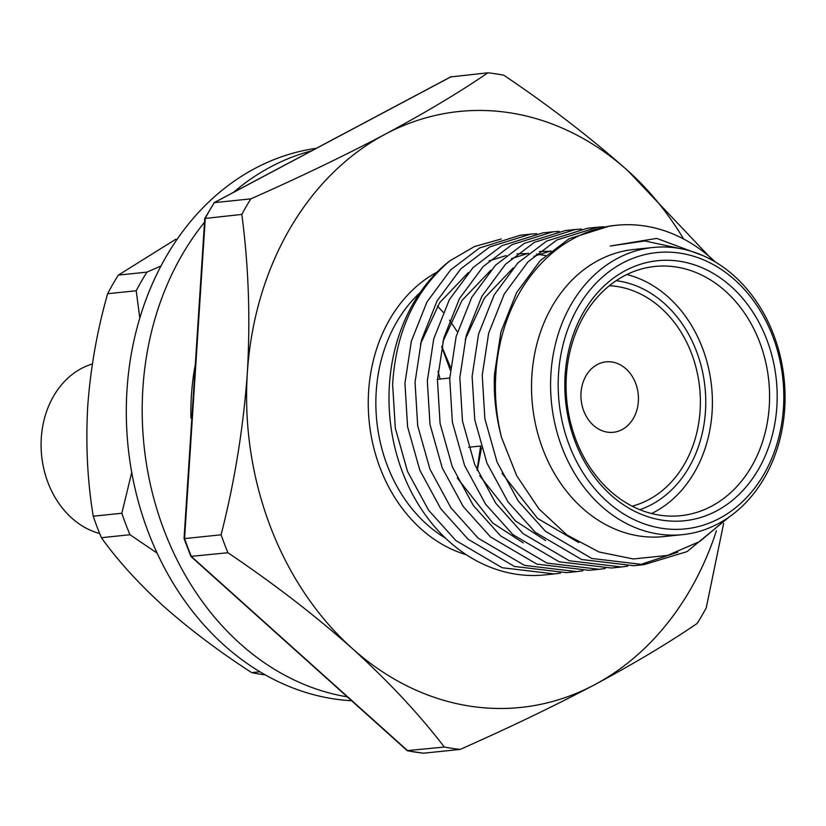 <?xml version="1.0" encoding="UTF-8"?>
<svg xmlns="http://www.w3.org/2000/svg" width="826" height="826" viewBox="0 0 826 826"><rect width="100%" height="100%" fill="white"/><g stroke="black" fill="none" stroke-linecap="round" stroke-linejoin="round"><path stroke-width="1.24" d="M713.272 260.799L627.822 170.693C590.383 137.488 549.022 105.645 503.736 75.176A340.426 275.76 84.1 0 0 487.929 72.802C459.452 92.295 425.225 112.759 385.246 134.194A299.57 242.668 84.1 0 0 247.335 372.97A299.57 242.668 84.1 0 0 352.01 648.245A299.57 242.668 84.1 0 0 470.727 706.261A299.57 242.668 84.1 0 0 594.586 684.744A299.57 242.668 84.1 0 0 716.431 530.705M683.629 238.993A299.57 242.668 84.1 0 0 627.822 170.693A299.57 242.668 84.1 0 0 385.246 134.194C344.256 155.804 299.435 177.363 250.794 198.87A340.426 275.76 84.1 0 0 241.811 214.419C248.636 265.817 250.474 318.66 247.335 372.97C243.34 428.013 234.594 481.95 221.089 534.804A340.426 275.76 84.1 0 0 227.914 552.728C273.354 583.352 314.716 615.184 352.01 648.245C388.623 681.533 419.391 714.469 444.326 747.045A340.426 275.76 84.1 0 0 452.225 748.366A340.426 275.76 84.1 0 0 460.134 749.419C508.95 727.82 553.771 706.261 594.586 684.744C634.74 663.216 668.977 642.752 697.268 623.351A340.426 275.76 84.1 0 0 706.251 607.802L723.638 523.488M389.418 384.864A170.208 137.88 84.1 0 0 544.757 574.917L554.349 573.925L502.167 567.73L455.849 540.555L428.56 510.169L407.517 471.44L395.293 428.023L392.639 384.534C395.747 332.042 414.776 290.835 449.736 260.913A170.208 137.88 84.1 0 0 389.418 384.864M560.472 573.13L554.349 573.925M530.519 234.15L520.411 235.193L479.555 247.986L450.645 269.916L426.98 301.924L411.358 341.138L404.936 383.264L407.579 426.753L419.815 470.17L440.847 508.888L468.135 539.285L514.453 566.46L566.636 572.655L576.744 571.602L524.562 565.407L478.244 538.242L450.955 507.845L429.923 469.116L417.688 425.71L415.044 382.221L421.466 340.095L437.088 300.87L460.753 268.873L489.663 246.933L530.519 234.15L536.683 233.696M582.867 570.807L576.744 571.602M552.914 231.838L542.806 232.88L501.95 245.663L473.04 267.603L449.385 299.601L433.753 338.825L427.331 380.951L429.974 424.44L442.209 467.846L463.252 506.575L490.53 536.972L536.859 564.137L589.031 570.332L599.139 569.29L546.967 563.095L500.639 535.919L473.35 505.533L452.318 466.804L440.082 423.397L437.439 379.898L443.861 337.772L459.493 298.558L483.148 266.561L512.058 244.62L552.914 231.838L559.078 231.373M605.262 568.495L599.139 569.29M575.319 229.514L565.211 230.557L524.355 243.35L495.435 265.28L471.78 297.288L456.148 336.502L449.726 378.628L452.369 422.127L464.604 465.534L485.647 504.263L512.925 534.649L559.254 561.825L611.426 568.02L621.534 566.977L569.362 560.782L523.034 533.606L495.755 503.22L474.713 464.491L462.477 421.074L459.834 377.585L466.256 335.459L481.888 296.245L505.543 264.237L534.463 242.307L575.309 229.514L581.473 229.06M627.667 566.182L621.534 566.977M729.585 516.715L686.995 551.644L643.939 564.654L591.757 558.459L545.439 531.294L518.15 500.897L497.107 462.168L484.872 418.761L482.229 375.272L488.651 333.146L504.283 293.922L527.938 261.925L556.858 239.984L597.714 227.202L587.606 228.244L546.75 241.027L517.83 262.967L494.175 294.975L478.543 334.189L472.121 376.315L474.764 419.804L486.999 463.21L508.042 501.94L535.331 532.336L581.649 559.512L633.831 565.707M638.87 565.067L677.785 552.212M597.714 227.202L603.878 226.747M715.399 262.048A170.208 137.88 84.1 0 0 616.155 225.291L610.001 225.932L569.145 238.714L540.235 260.655L516.57 292.652L500.948 331.876L494.516 374.002C493.504 394.725 495.827 415.85 501.506 437.398L516.704 475.745L538.996 508.981L566.977 534.98L599.015 551.995L633.243 558.965L667.532 555.423L699.643 541.567L727.448 518.181M616.155 225.291A170.208 137.88 84.1 0 0 495.837 373.858A170.208 137.88 84.1 0 0 501.506 437.398M652.974 247.49L633.914 249.462A144.344 116.92 84.1 0 0 531.882 375.458A144.344 116.92 84.1 0 0 663.608 536.611L682.668 534.639A144.344 116.92 -95.9 0 1 550.942 373.486A144.344 116.92 -95.9 0 1 652.974 247.49A144.344 116.92 -95.9 0 1 784.7 408.653A144.344 116.92 -95.9 0 1 682.668 534.639M558.531 373.817A138.892 112.512 84.1 0 0 662.101 528.341A138.892 112.512 84.1 0 0 783.471 407.662A138.892 112.512 84.1 0 0 679.901 253.138A138.892 112.512 84.1 0 0 558.531 373.817M565.149 374.808A130.725 105.893 -95.9 0 1 679.375 261.233A130.725 105.893 -95.9 0 1 776.853 406.66A130.725 105.893 -95.9 0 1 662.628 520.246A130.725 105.893 -95.9 0 1 565.149 374.808M769.264 406.33A125.273 101.474 84.1 0 0 654.935 266.457A125.273 101.474 84.1 0 0 566.378 375.809A125.273 101.474 84.1 0 0 680.707 515.682A125.273 101.474 84.1 0 0 769.264 406.33M651.59 513.535A125.273 101.474 84.1 0 0 712.084 412.246A125.273 101.474 84.1 0 0 626.872 274.521M639.83 509.683A117.106 94.856 84.1 0 0 705.466 411.245A117.106 94.856 84.1 0 0 616.144 280.685M679.622 248.492L644.869 240.955L610.228 246.024L656.732 238.394L702.854 255.575M578.685 542.537L537.581 518.429L502.063 473.401M545.625 540.545L515.187 520.741L479.669 475.714M465.255 339.372L484.418 298.093L513.142 267.985M533.823 256.308L550.921 250.939M523.23 542.858L492.792 523.065L457.274 478.037M442.86 341.685L462.023 300.416L490.747 270.298M511.418 258.631L528.526 253.252M539.409 251.579L550.601 251.197M420.465 344.008L439.618 302.729L468.352 272.611M489.023 260.944L506.131 255.564M517.014 253.892L528.206 253.51M536.384 254.078L545.542 255.544M449.736 260.913L474.413 246.582L501.227 238.993M444.326 747.045L407.187 750.638L190.858 556.404L184.053 538.614L204.755 218.487L241.811 214.419M221.089 534.804L184.559 538.583A340.426 275.76 84.1 0 0 191.374 556.507L407.796 750.824A340.426 275.76 84.1 0 0 423.593 753.198L460.134 749.419M190.858 556.404L227.914 552.728M450.759 76.921L487.929 72.802M204.776 218.405L214.264 202.649A340.426 275.76 84.1 0 0 205.282 218.198L184.559 538.583L185.22 538.397M250.794 198.87L214.264 202.649L451.399 76.581M477.077 470.077L480.629 446.019M450.294 370.079L441.693 346.775M92.367 363.987A87.143 70.592 84.1 0 0 41.3 437.956A87.143 70.592 84.1 0 0 99.667 533.524M438.007 371.349L440.134 379.02M450.542 367.405L441.776 346.393M477.263 470.49L481.496 447.899M457.439 331.907L449.52 320.189M443.118 312.218L437.46 306.043M351.608 700.737A277.784 225.013 -95.9 0 1 127.39 438.978A277.784 225.013 -95.9 0 1 307.489 149.774A277.784 225.013 -95.9 0 1 316.368 148.288M347.302 696.865A277.784 225.013 -95.9 0 1 156.579 508.176A277.784 225.013 -95.9 0 1 204.518 222.225M233.51 192.334A277.784 225.013 -95.9 0 1 311.619 150.817M191.859 417.884L190.909 418.07A217.868 176.485 -95.9 0 1 195.328 364.359M190.899 417.522L191.89 417.419M190.868 416.056L192.004 415.767M93.245 516.209L121.835 513.245A245.105 198.539 84.1 0 0 130.002 534.732L101.412 537.695A245.105 198.539 84.1 0 1 93.245 516.209C87.442 481.31 85.605 444.667 87.732 406.278C90.519 368.128 97.148 330.606 107.628 293.715A245.105 198.539 84.1 0 1 118.397 275.079L146.987 272.126A245.105 198.539 84.1 0 0 136.218 290.762L107.628 293.715M130.002 534.732L157.126 553.121M131.737 472.462L121.835 513.245M136.218 290.762L139.8 318.041M160.987 265.972L146.987 272.126M265.301 674.904A245.105 198.539 84.1 0 1 251.703 672.632L259.942 671.775M251.703 672.632C219.334 651.693 190.042 629.639 163.847 606.48C138.252 583.146 117.437 560.214 101.412 537.695M118.397 275.079L175.876 239.21M637.682 406.629A35.404 28.683 -95.9 0 1 613.326 432.297A35.404 28.683 -95.9 0 1 581.69 387.528A35.404 28.683 -95.9 0 1 606.047 361.86A35.404 28.683 -95.9 0 1 637.682 406.629M609.34 285.713A111.655 90.447 -95.9 0 1 697.991 427.197A111.655 90.447 -95.9 0 1 632.138 506.162M466.36 554.762A149.785 121.329 -95.9 0 1 368.623 391.214A149.785 121.329 -95.9 0 1 437.119 272.074M420.114 292.59A144.344 116.92 84.1 0 0 376.212 391.555A144.344 116.92 84.1 0 0 445.513 538.16M633.821 565.707L643.929 564.654M213.944 202.742L451.058 76.684M407.548 750.813L423.397 753.198M480.908 445.988L468.621 447.258M449.757 378.029L437.47 379.299"/></g></svg>
